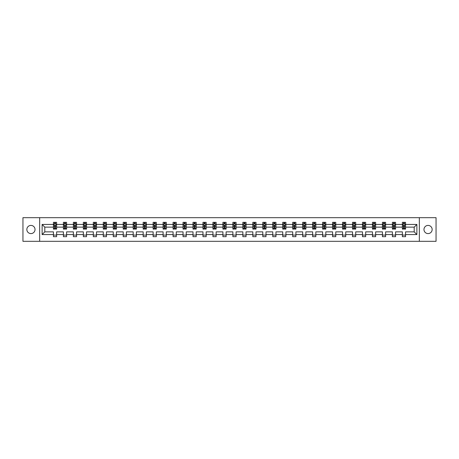 <?xml version="1.0" encoding="UTF-8"?>
<svg xmlns="http://www.w3.org/2000/svg" width="459" height="459" viewBox="0 0 459 459"><rect width="100%" height="100%" fill="white"/><g stroke="black" fill="none" stroke-linecap="round" stroke-linejoin="round"><path stroke-width="0.69" d="M428.063 225.409A4.091 4.091 0 0 0 423.973 229.5A4.091 4.091 0 0 0 428.063 233.591A4.091 4.091 0 0 0 432.154 229.5A4.091 4.091 0 0 0 428.063 225.409M30.937 225.409A4.091 4.091 0 0 0 26.846 229.5A4.091 4.091 0 0 0 30.937 233.591A4.091 4.091 0 0 0 35.027 229.5A4.091 4.091 0 0 0 30.937 225.409M419.337 241.325L436.05 241.325L436.05 217.675L419.337 217.675L419.337 241.325L39.663 241.325L39.663 217.675L22.95 217.675L22.95 241.325L39.663 241.325M405.567 234.549L405.567 231.864L414.196 231.864L416.875 234.549L405.567 234.549L405.567 236.689L402.371 236.689L402.371 234.549L395.595 234.549L395.595 236.689L392.399 236.689L392.399 234.549L385.629 234.549L385.629 236.689L382.433 236.689L382.433 234.549L375.657 234.549L375.657 236.689L372.461 236.689L372.461 234.549L365.685 234.549L365.685 236.689L362.49 236.689L362.49 234.549L355.719 234.549L355.719 236.689L352.523 236.689L352.523 234.549L345.747 234.549L345.747 236.689L342.552 236.689L342.552 234.549L335.781 234.549L335.781 236.689L332.586 236.689L332.586 234.549L325.81 234.549L325.81 236.689L322.614 236.689L322.614 234.549L315.838 234.549L315.838 236.689L312.642 236.689L312.642 234.549L305.872 234.549L305.872 236.689L302.676 236.689L302.676 234.549L295.9 234.549L295.9 236.689L292.704 236.689L292.704 234.549L285.928 234.549L285.928 236.689L282.733 236.689L282.733 234.549L275.962 234.549L275.962 236.689L272.766 236.689L272.766 234.549L265.99 234.549L265.99 236.689L262.795 236.689L262.795 234.549L256.024 234.549L256.024 236.689L252.829 236.689L252.829 234.549L246.053 234.549L246.053 236.689L242.857 236.689L242.857 234.549L236.081 234.549L236.081 236.689L232.885 236.689L232.885 234.549L226.115 234.549L226.115 236.689L222.919 236.689L222.919 234.549L216.143 234.549L216.143 236.689L212.947 236.689L212.947 234.549L206.171 234.549L206.171 236.689L202.976 236.689L202.976 234.549L196.205 234.549L196.205 236.689L193.009 236.689L193.009 234.549L186.234 234.549L186.234 236.689L183.038 236.689L183.038 234.549L176.267 234.549L176.267 236.689L173.072 236.689L173.072 234.549L166.296 234.549L166.296 236.689L163.1 236.689L163.1 234.549L156.324 234.549L156.324 236.689L153.128 236.689L153.128 234.549L146.358 234.549L146.358 236.689L143.162 236.689L143.162 234.549L136.386 234.549L136.386 236.689L133.19 236.689L133.19 234.549L126.414 234.549L126.414 236.689L123.219 236.689L123.219 234.549L116.448 234.549L116.448 236.689L113.253 236.689L113.253 234.549L106.477 234.549L106.477 236.689L103.281 236.689L103.281 234.549L96.51 234.549L96.51 236.689L93.315 236.689L93.315 234.549L86.539 234.549L86.539 236.689L83.343 236.689L83.343 234.549L76.567 234.549L76.567 236.689L73.371 236.689L73.371 234.549L66.601 234.549L66.601 236.689L63.405 236.689L63.405 234.549L56.629 234.549L56.629 236.689L53.433 236.689L53.433 234.549L42.125 234.549L42.125 224.451L53.433 224.451L53.433 222.311L56.629 222.311L56.629 224.451L63.405 224.451L63.405 222.311L66.601 222.311L66.601 224.451L73.371 224.451L73.371 222.311L76.567 222.311L76.567 224.451L83.343 224.451L83.343 222.311L86.539 222.311L86.539 224.451L93.315 224.451L93.315 222.311L96.51 222.311L96.51 224.451L103.281 224.451L103.281 222.311L106.477 222.311L106.477 224.451L113.253 224.451L113.253 222.311L116.448 222.311L116.448 224.451L123.219 224.451L123.219 222.311L126.414 222.311L126.414 224.451L133.19 224.451L133.19 222.311L136.386 222.311L136.386 224.451L143.162 224.451L143.162 222.311L146.358 222.311L146.358 224.451L153.128 224.451L153.128 222.311L156.324 222.311L156.324 224.451L163.1 224.451L163.1 222.311L166.296 222.311L166.296 224.451L173.072 224.451L173.072 222.311L176.267 222.311L176.267 224.451L183.038 224.451L183.038 222.311L186.234 222.311L186.234 224.451L193.009 224.451L193.009 222.311L196.205 222.311L196.205 224.451L202.976 224.451L202.976 222.311L206.171 222.311L206.171 224.451L212.947 224.451L212.947 222.311L216.143 222.311L216.143 224.451L222.919 224.451L222.919 222.311L226.115 222.311L226.115 224.451L232.885 224.451L232.885 222.311L236.081 222.311L236.081 224.451L242.857 224.451L242.857 222.311L246.053 222.311L246.053 224.451L252.829 224.451L252.829 222.311L256.024 222.311L256.024 224.451L262.795 224.451L262.795 222.311L265.99 222.311L265.99 224.451L272.766 224.451L272.766 222.311L275.962 222.311L275.962 224.451L282.733 224.451L282.733 222.311L285.928 222.311L285.928 224.451L292.704 224.451L292.704 222.311L295.9 222.311L295.9 224.451L302.676 224.451L302.676 222.311L305.872 222.311L305.872 224.451L312.642 224.451L312.642 222.311L315.838 222.311L315.838 224.451L322.614 224.451L322.614 222.311L325.81 222.311L325.81 224.451L332.586 224.451L332.586 222.311L335.781 222.311L335.781 224.451L342.552 224.451L342.552 222.311L345.747 222.311L345.747 224.451L352.523 224.451L352.523 222.311L355.719 222.311L355.719 224.451L362.49 224.451L362.49 222.311L365.685 222.311L365.685 224.451L372.461 224.451L372.461 222.311L375.657 222.311L375.657 224.451L382.433 224.451L382.433 222.311L385.629 222.311L385.629 224.451L392.399 224.451L392.399 222.311L395.595 222.311L395.595 224.451L402.371 224.451L402.371 222.311L405.567 222.311L405.567 224.451L416.875 224.451L416.875 234.549M419.337 217.675L39.663 217.675M402.371 224.451L402.371 227.136L395.595 227.136L395.595 224.451M395.595 234.549L395.595 231.864L402.371 231.864L402.371 234.549M392.399 224.451L392.399 227.136L385.629 227.136L385.629 224.451M385.629 234.549L385.629 231.864L392.399 231.864L392.399 234.549M382.433 224.451L382.433 227.136L375.657 227.136L375.657 224.451M375.657 234.549L375.657 231.864L382.433 231.864L382.433 234.549M372.461 224.451L372.461 227.136L365.685 227.136L365.685 224.451M365.685 234.549L365.685 231.864L372.461 231.864L372.461 234.549M362.49 224.451L362.49 227.136L355.719 227.136L355.719 224.451M355.719 234.549L355.719 231.864L362.49 231.864L362.49 234.549M352.523 224.451L352.523 227.136L345.747 227.136L345.747 224.451M345.747 234.549L345.747 231.864L352.523 231.864L352.523 234.549M342.552 224.451L342.552 227.136L335.781 227.136L335.781 224.451M335.781 234.549L335.781 231.864L342.552 231.864L342.552 234.549M332.586 224.451L332.586 227.136L325.81 227.136L325.81 224.451M325.81 234.549L325.81 231.864L332.586 231.864L332.586 234.549M322.614 224.451L322.614 227.136L315.838 227.136L315.838 224.451M315.838 234.549L315.838 231.864L322.614 231.864L322.614 234.549M312.642 224.451L312.642 227.136L305.872 227.136L305.872 224.451M305.872 234.549L305.872 231.864L312.642 231.864L312.642 234.549M302.676 224.451L302.676 227.136L295.9 227.136L295.9 224.451M295.9 234.549L295.9 231.864L302.676 231.864L302.676 234.549M292.704 224.451L292.704 227.136L285.928 227.136L285.928 224.451M285.928 234.549L285.928 231.864L292.704 231.864L292.704 234.549M282.733 224.451L282.733 227.136L275.962 227.136L275.962 224.451M275.962 234.549L275.962 231.864L282.733 231.864L282.733 234.549M272.766 224.451L272.766 227.136L265.99 227.136L265.99 224.451M265.99 234.549L265.99 231.864L272.766 231.864L272.766 234.549M262.795 224.451L262.795 227.136L256.024 227.136L256.024 224.451M256.024 234.549L256.024 231.864L262.795 231.864L262.795 234.549M252.829 224.451L252.829 227.136L246.053 227.136L246.053 224.451M246.053 234.549L246.053 231.864L252.829 231.864L252.829 234.549M242.857 224.451L242.857 227.136L236.081 227.136L236.081 224.451M236.081 234.549L236.081 231.864L242.857 231.864L242.857 234.549M232.885 224.451L232.885 227.136L226.115 227.136L226.115 224.451M226.115 234.549L226.115 231.864L232.885 231.864L232.885 234.549M222.919 224.451L222.919 227.136L216.143 227.136L216.143 224.451M216.143 234.549L216.143 231.864L222.919 231.864L222.919 234.549M212.947 224.451L212.947 227.136L206.171 227.136L206.171 224.451M206.171 234.549L206.171 231.864L212.947 231.864L212.947 234.549M202.976 224.451L202.976 227.136L196.205 227.136L196.205 224.451M196.205 234.549L196.205 231.864L202.976 231.864L202.976 234.549M193.009 224.451L193.009 227.136L186.234 227.136L186.234 224.451M186.234 234.549L186.234 231.864L193.009 231.864L193.009 234.549M183.038 224.451L183.038 227.136L176.267 227.136L176.267 224.451M176.267 234.549L176.267 231.864L183.038 231.864L183.038 234.549M173.072 224.451L173.072 227.136L166.296 227.136L166.296 224.451M166.296 234.549L166.296 231.864L173.072 231.864L173.072 234.549M163.1 224.451L163.1 227.136L156.324 227.136L156.324 224.451M156.324 234.549L156.324 231.864L163.1 231.864L163.1 234.549M153.128 224.451L153.128 227.136L146.358 227.136L146.358 224.451M146.358 234.549L146.358 231.864L153.128 231.864L153.128 234.549M143.162 224.451L143.162 227.136L136.386 227.136L136.386 224.451M136.386 234.549L136.386 231.864L143.162 231.864L143.162 234.549M133.19 224.451L133.19 227.136L126.414 227.136L126.414 224.451M126.414 234.549L126.414 231.864L133.19 231.864L133.19 234.549M123.219 224.451L123.219 227.136L116.448 227.136L116.448 224.451M116.448 234.549L116.448 231.864L123.219 231.864L123.219 234.549M113.253 224.451L113.253 227.136L106.477 227.136L106.477 224.451M106.477 234.549L106.477 231.864L113.253 231.864L113.253 234.549M103.281 224.451L103.281 227.136L96.51 227.136L96.51 224.451M96.51 234.549L96.51 231.864L103.281 231.864L103.281 234.549M93.315 224.451L93.315 227.136L86.539 227.136L86.539 224.451M86.539 234.549L86.539 231.864L93.315 231.864L93.315 234.549M83.343 224.451L83.343 227.136L76.567 227.136L76.567 224.451M76.567 234.549L76.567 231.864L83.343 231.864L83.343 234.549M73.371 224.451L73.371 227.136L66.601 227.136L66.601 224.451M66.601 234.549L66.601 231.864L73.371 231.864L73.371 234.549M63.405 224.451L63.405 227.136L56.629 227.136L56.629 224.451M56.629 234.549L56.629 231.864L63.405 231.864L63.405 234.549M53.433 224.451L53.433 227.136L44.804 227.136L44.804 231.864L53.433 231.864L53.433 234.549M42.125 224.451L44.804 227.136M414.196 231.864L414.196 227.136L405.567 227.136L405.567 224.451M403.587 223.906L404.35 223.906M393.615 223.906L394.384 223.906M383.644 223.906L384.412 223.906M373.678 223.906L374.441 223.906M363.706 223.906L364.475 223.906M353.734 223.906L354.503 223.906M343.768 223.906L344.537 223.906M333.796 223.906L334.565 223.906M323.83 223.906L324.593 223.906M313.858 223.906L314.627 223.906M303.887 223.906L304.656 223.906M293.921 223.906L294.684 223.906M283.949 223.906L284.718 223.906M273.977 223.906L274.746 223.906M264.011 223.906L264.78 223.906M254.039 223.906L254.808 223.906M244.073 223.906L244.836 223.906M234.101 223.906L234.87 223.906M224.13 223.906L224.899 223.906M214.164 223.906L214.927 223.906M204.192 223.906L204.961 223.906M194.22 223.906L194.989 223.906M184.254 223.906L185.023 223.906M174.282 223.906L175.051 223.906M164.316 223.906L165.079 223.906M154.344 223.906L155.113 223.906M144.373 223.906L145.142 223.906M134.407 223.906L135.17 223.906M124.435 223.906L125.204 223.906M114.463 223.906L115.232 223.906M104.497 223.906L105.266 223.906M94.525 223.906L95.294 223.906M84.559 223.906L85.322 223.906M74.587 223.906L75.356 223.906M64.616 223.906L65.385 223.906M54.65 223.906L55.413 223.906M53.433 235.094L56.629 235.094M63.405 235.094L66.601 235.094M73.371 235.094L76.567 235.094M83.343 235.094L86.539 235.094M93.315 235.094L96.51 235.094M103.281 235.094L106.477 235.094M113.253 235.094L116.448 235.094M123.219 235.094L126.414 235.094M133.19 235.094L136.386 235.094M143.162 235.094L146.358 235.094M153.128 235.094L156.324 235.094M163.1 235.094L166.296 235.094M173.072 235.094L176.267 235.094M183.038 235.094L186.234 235.094M193.009 235.094L196.205 235.094M202.976 235.094L206.171 235.094M212.947 235.094L216.143 235.094M222.919 235.094L226.115 235.094M232.885 235.094L236.081 235.094M242.857 235.094L246.053 235.094M252.829 235.094L256.024 235.094M262.795 235.094L265.99 235.094M272.766 235.094L275.962 235.094M282.733 235.094L285.928 235.094M292.704 235.094L295.9 235.094M302.676 235.094L305.872 235.094M312.642 235.094L315.838 235.094M322.614 235.094L325.81 235.094M332.586 235.094L335.781 235.094M342.552 235.094L345.747 235.094M352.523 235.094L355.719 235.094M362.49 235.094L365.685 235.094M372.461 235.094L375.657 235.094M382.433 235.094L385.629 235.094M392.399 235.094L395.595 235.094M402.371 235.094L405.567 235.094M44.804 231.864L42.125 234.549M416.875 224.451L414.196 227.136M55.413 223.143L54.65 223.143M54.036 224.015L53.433 224.015L53.433 222.311L54.65 222.311L54.65 223.94M53.433 228.318L53.433 229.116L54.65 229.116L54.65 228.318L53.433 228.318L53.433 227.136M56.629 227.136L56.629 229.116L55.413 229.116L55.413 225.696L54.65 225.696L54.65 228.318M56.027 224.015L56.629 224.015L56.629 222.311L55.413 222.311L55.413 223.94M56.629 225.22L55.992 223.94L54.076 223.94L53.433 225.22M65.385 223.143L64.616 223.143M64.002 224.015L63.405 224.015L63.405 222.311L64.616 222.311L64.616 223.94M63.405 228.318L63.405 229.116L64.616 229.116L64.616 228.318L63.405 228.318L63.405 227.136M66.601 227.136L66.601 229.116L65.385 229.116L65.385 225.696L64.616 225.696L64.616 228.318M65.998 224.015L66.601 224.015L66.601 222.311L65.385 222.311L65.385 223.94M66.601 225.22L65.958 223.94L64.042 223.94L63.405 225.22M75.356 223.143L74.587 223.143M73.974 224.015L73.371 224.015L73.371 222.311L74.587 222.311L74.587 223.94M73.371 228.318L73.371 229.116L74.587 229.116L74.587 228.318L73.371 228.318L73.371 227.136M76.567 227.136L76.567 229.116L75.356 229.116L75.356 225.696L74.587 225.696L74.587 228.318M75.97 224.015L76.567 224.015L76.567 222.311L75.356 222.311L75.356 223.94M76.567 225.22L75.93 223.94L74.014 223.94L73.371 225.22M85.322 223.143L84.559 223.143M83.945 224.015L83.343 224.015L83.343 222.311L84.559 222.311L84.559 223.94M83.343 228.318L83.343 229.116L84.559 229.116L84.559 228.318L83.343 228.318L83.343 227.136M86.539 227.136L86.539 229.116L85.322 229.116L85.322 225.696L84.559 225.696L84.559 228.318M85.936 224.015L86.539 224.015L86.539 222.311L85.322 222.311L85.322 223.94M86.539 225.22L85.902 223.94L83.98 223.94L83.343 225.22M95.294 223.143L94.525 223.143M93.911 224.015L93.315 224.015L93.315 222.311L94.525 222.311L94.525 223.94M93.315 228.318L93.315 229.116L94.525 229.116L94.525 228.318L93.315 228.318L93.315 227.136M96.51 227.136L96.51 229.116L95.294 229.116L95.294 225.696L94.525 225.696L94.525 228.318M95.908 224.015L96.51 224.015L96.51 222.311L95.294 222.311L95.294 223.94M96.51 225.22L95.868 223.94L93.952 223.94L93.315 225.22M105.266 223.143L104.497 223.143M103.883 224.015L103.281 224.015L103.281 222.311L104.497 222.311L104.497 223.94M103.281 228.318L103.281 229.116L104.497 229.116L104.497 228.318L103.281 228.318L103.281 227.136M106.477 227.136L106.477 229.116L105.266 229.116L105.266 225.696L104.497 225.696L104.497 228.318M105.874 224.015L106.477 224.015L106.477 222.311L105.266 222.311L105.266 223.94M106.477 225.22L105.84 223.94L103.923 223.94L103.281 225.22M115.232 223.143L114.463 223.143M113.855 224.015L113.253 224.015L113.253 222.311L114.463 222.311L114.463 223.94M113.253 228.318L113.253 229.116L114.463 229.116L114.463 228.318L113.253 228.318L113.253 227.136M116.448 227.136L116.448 229.116L115.232 229.116L115.232 225.696L114.463 225.696L114.463 228.318M115.846 224.015L116.448 224.015L116.448 222.311L115.232 222.311L115.232 223.94M116.448 225.22L115.806 223.94L113.889 223.94L113.253 225.22M125.204 223.143L124.435 223.143M123.821 224.015L123.219 224.015L123.219 222.311L124.435 222.311L124.435 223.94M123.219 228.318L123.219 229.116L124.435 229.116L124.435 228.318L123.219 228.318L123.219 227.136M126.414 227.136L126.414 229.116L125.204 229.116L125.204 225.696L124.435 225.696L124.435 228.318M125.818 224.015L126.414 224.015L126.414 222.311L125.204 222.311L125.204 223.94M126.414 225.22L125.777 223.94L123.861 223.94L123.219 225.22M135.17 223.143L134.407 223.143M133.793 224.015L133.19 224.015L133.19 222.311L134.407 222.311L134.407 223.94M133.19 228.318L133.19 229.116L134.407 229.116L134.407 228.318L133.19 228.318L133.19 227.136M136.386 227.136L136.386 229.116L135.17 229.116L135.17 225.696L134.407 225.696L134.407 228.318M135.784 224.015L136.386 224.015L136.386 222.311L135.17 222.311L135.17 223.94M136.386 225.22L135.749 223.94L133.827 223.94L133.19 225.22M145.142 223.143L144.373 223.143M143.759 224.015L143.162 224.015L143.162 222.311L144.373 222.311L144.373 223.94M143.162 228.318L143.162 229.116L144.373 229.116L144.373 228.318L143.162 228.318L143.162 227.136M146.358 227.136L146.358 229.116L145.142 229.116L145.142 225.696L144.373 225.696L144.373 228.318M145.755 224.015L146.358 224.015L146.358 222.311L145.142 222.311L145.142 223.94M146.358 225.22L145.715 223.94L143.799 223.94L143.162 225.22M155.113 223.143L154.344 223.143M153.731 224.015L153.128 224.015L153.128 222.311L154.344 222.311L154.344 223.94M153.128 228.318L153.128 229.116L154.344 229.116L154.344 228.318L153.128 228.318L153.128 227.136M156.324 227.136L156.324 229.116L155.113 229.116L155.113 225.696L154.344 225.696L154.344 228.318M155.727 224.015L156.324 224.015L156.324 222.311L155.113 222.311L155.113 223.94M156.324 225.22L155.687 223.94L153.771 223.94L153.128 225.22M165.079 223.143L164.316 223.143M163.702 224.015L163.1 224.015L163.1 222.311L164.316 222.311L164.316 223.94M163.1 228.318L163.1 229.116L164.316 229.116L164.316 228.318L163.1 228.318L163.1 227.136M166.296 227.136L166.296 229.116L165.079 229.116L165.079 225.696L164.316 225.696L164.316 228.318M165.693 224.015L166.296 224.015L166.296 222.311L165.079 222.311L165.079 223.94M166.296 225.22L165.659 223.94L163.737 223.94L163.1 225.22M175.051 223.143L174.282 223.143M173.668 224.015L173.072 224.015L173.072 222.311L174.282 222.311L174.282 223.94M173.072 228.318L173.072 229.116L174.282 229.116L174.282 228.318L173.072 228.318L173.072 227.136M176.267 227.136L176.267 229.116L175.051 229.116L175.051 225.696L174.282 225.696L174.282 228.318M175.665 224.015L176.267 224.015L176.267 222.311L175.051 222.311L175.051 223.94M176.267 225.22L175.625 223.94L173.709 223.94L173.072 225.22M185.023 223.143L184.254 223.143M183.64 224.015L183.038 224.015L183.038 222.311L184.254 222.311L184.254 223.94M183.038 228.318L183.038 229.116L184.254 229.116L184.254 228.318L183.038 228.318L183.038 227.136M186.234 227.136L186.234 229.116L185.023 229.116L185.023 225.696L184.254 225.696L184.254 228.318M185.631 224.015L186.234 224.015L186.234 222.311L185.023 222.311L185.023 223.94M186.234 225.22L185.597 223.94L183.68 223.94L183.038 225.22M194.989 223.143L194.22 223.143M193.612 224.015L193.009 224.015L193.009 222.311L194.22 222.311L194.22 223.94M193.009 228.318L193.009 229.116L194.22 229.116L194.22 228.318L193.009 228.318L193.009 227.136M196.205 227.136L196.205 229.116L194.989 229.116L194.989 225.696L194.22 225.696L194.22 228.318M195.603 224.015L196.205 224.015L196.205 222.311L194.989 222.311L194.989 223.94M196.205 225.22L195.563 223.94L193.646 223.94L193.009 225.22M204.961 223.143L204.192 223.143M203.578 224.015L202.976 224.015L202.976 222.311L204.192 222.311L204.192 223.94M202.976 228.318L202.976 229.116L204.192 229.116L204.192 228.318L202.976 228.318L202.976 227.136M206.171 227.136L206.171 229.116L204.961 229.116L204.961 225.696L204.192 225.696L204.192 228.318M205.575 224.015L206.171 224.015L206.171 222.311L204.961 222.311L204.961 223.94M206.171 225.22L205.534 223.94L203.618 223.94L202.976 225.22M214.927 223.143L214.164 223.143M213.55 224.015L212.947 224.015L212.947 222.311L214.164 222.311L214.164 223.94M212.947 228.318L212.947 229.116L214.164 229.116L214.164 228.318L212.947 228.318L212.947 227.136M216.143 227.136L216.143 229.116L214.927 229.116L214.927 225.696L214.164 225.696L214.164 228.318M215.541 224.015L216.143 224.015L216.143 222.311L214.927 222.311L214.927 223.94M216.143 225.22L215.506 223.94L213.584 223.94L212.947 225.22M224.899 223.143L224.13 223.143M223.516 224.015L222.919 224.015L222.919 222.311L224.13 222.311L224.13 223.94M222.919 228.318L222.919 229.116L224.13 229.116L224.13 228.318L222.919 228.318L222.919 227.136M226.115 227.136L226.115 229.116L224.899 229.116L224.899 225.696L224.13 225.696L224.13 228.318M225.512 224.015L226.115 224.015L226.115 222.311L224.899 222.311L224.899 223.94M226.115 225.22L225.472 223.94L223.556 223.94L222.919 225.22M234.87 223.143L234.101 223.143M233.488 224.015L232.885 224.015L232.885 222.311L234.101 222.311L234.101 223.94M232.885 228.318L232.885 229.116L234.101 229.116L234.101 228.318L232.885 228.318L232.885 227.136M236.081 227.136L236.081 229.116L234.87 229.116L234.87 225.696L234.101 225.696L234.101 228.318M235.484 224.015L236.081 224.015L236.081 222.311L234.87 222.311L234.87 223.94M236.081 225.22L235.444 223.94L233.528 223.94L232.885 225.22M244.836 223.143L244.073 223.143M243.459 224.015L242.857 224.015L242.857 222.311L244.073 222.311L244.073 223.94M242.857 228.318L242.857 229.116L244.073 229.116L244.073 228.318L242.857 228.318L242.857 227.136M246.053 227.136L246.053 229.116L244.836 229.116L244.836 225.696L244.073 225.696L244.073 228.318M245.45 224.015L246.053 224.015L246.053 222.311L244.836 222.311L244.836 223.94M246.053 225.22L245.416 223.94L243.494 223.94L242.857 225.22M254.808 223.143L254.039 223.143M253.425 224.015L252.829 224.015L252.829 222.311L254.039 222.311L254.039 223.94M252.829 228.318L252.829 229.116L254.039 229.116L254.039 228.318L252.829 228.318L252.829 227.136M256.024 227.136L256.024 229.116L254.808 229.116L254.808 225.696L254.039 225.696L254.039 228.318M255.422 224.015L256.024 224.015L256.024 222.311L254.808 222.311L254.808 223.94M256.024 225.22L255.382 223.94L253.466 223.94L252.829 225.22M264.78 223.143L264.011 223.143M263.397 224.015L262.795 224.015L262.795 222.311L264.011 222.311L264.011 223.94M262.795 228.318L262.795 229.116L264.011 229.116L264.011 228.318L262.795 228.318L262.795 227.136M265.99 227.136L265.99 229.116L264.78 229.116L264.78 225.696L264.011 225.696L264.011 228.318M265.388 224.015L265.99 224.015L265.99 222.311L264.78 222.311L264.78 223.94M265.99 225.22L265.354 223.94L263.437 223.94L262.795 225.22M274.746 223.143L273.977 223.143M273.369 224.015L272.766 224.015L272.766 222.311L273.977 222.311L273.977 223.94M272.766 228.318L272.766 229.116L273.977 229.116L273.977 228.318L272.766 228.318L272.766 227.136M275.962 227.136L275.962 229.116L274.746 229.116L274.746 225.696L273.977 225.696L273.977 228.318M275.36 224.015L275.962 224.015L275.962 222.311L274.746 222.311L274.746 223.94M275.962 225.22L275.32 223.94L273.403 223.94L272.766 225.22M284.718 223.143L283.949 223.143M283.335 224.015L282.733 224.015L282.733 222.311L283.949 222.311L283.949 223.94M282.733 228.318L282.733 229.116L283.949 229.116L283.949 228.318L282.733 228.318L282.733 227.136M285.928 227.136L285.928 229.116L284.718 229.116L284.718 225.696L283.949 225.696L283.949 228.318M285.332 224.015L285.928 224.015L285.928 222.311L284.718 222.311L284.718 223.94M285.928 225.22L285.291 223.94L283.375 223.94L282.733 225.22M294.684 223.143L293.921 223.143M293.307 224.015L292.704 224.015L292.704 222.311L293.921 222.311L293.921 223.94M292.704 228.318L292.704 229.116L293.921 229.116L293.921 228.318L292.704 228.318L292.704 227.136M295.9 227.136L295.9 229.116L294.684 229.116L294.684 225.696L293.921 225.696L293.921 228.318M295.298 224.015L295.9 224.015L295.9 222.311L294.684 222.311L294.684 223.94M295.9 225.22L295.263 223.94L293.341 223.94L292.704 225.22M304.656 223.143L303.887 223.143M303.273 224.015L302.676 224.015L302.676 222.311L303.887 222.311L303.887 223.94M302.676 228.318L302.676 229.116L303.887 229.116L303.887 228.318L302.676 228.318L302.676 227.136M305.872 227.136L305.872 229.116L304.656 229.116L304.656 225.696L303.887 225.696L303.887 228.318M305.269 224.015L305.872 224.015L305.872 222.311L304.656 222.311L304.656 223.94M305.872 225.22L305.229 223.94L303.313 223.94L302.676 225.22M314.627 223.143L313.858 223.143M313.245 224.015L312.642 224.015L312.642 222.311L313.858 222.311L313.858 223.94M312.642 228.318L312.642 229.116L313.858 229.116L313.858 228.318L312.642 228.318L312.642 227.136M315.838 227.136L315.838 229.116L314.627 229.116L314.627 225.696L313.858 225.696L313.858 228.318M315.241 224.015L315.838 224.015L315.838 222.311L314.627 222.311L314.627 223.94M315.838 225.22L315.201 223.94L313.285 223.94L312.642 225.22M324.593 223.143L323.83 223.143M323.216 224.015L322.614 224.015L322.614 222.311L323.83 222.311L323.83 223.94M322.614 228.318L322.614 229.116L323.83 229.116L323.83 228.318L322.614 228.318L322.614 227.136M325.81 227.136L325.81 229.116L324.593 229.116L324.593 225.696L323.83 225.696L323.83 228.318M325.207 224.015L325.81 224.015L325.81 222.311L324.593 222.311L324.593 223.94M325.81 225.22L325.173 223.94L323.251 223.94L322.614 225.22M334.565 223.143L333.796 223.143M333.182 224.015L332.586 224.015L332.586 222.311L333.796 222.311L333.796 223.94M332.586 228.318L332.586 229.116L333.796 229.116L333.796 228.318L332.586 228.318L332.586 227.136M335.781 227.136L335.781 229.116L334.565 229.116L334.565 225.696L333.796 225.696L333.796 228.318M335.179 224.015L335.781 224.015L335.781 222.311L334.565 222.311L334.565 223.94M335.781 225.22L335.139 223.94L333.223 223.94L332.586 225.22M344.537 223.143L343.768 223.143M343.154 224.015L342.552 224.015L342.552 222.311L343.768 222.311L343.768 223.94M342.552 228.318L342.552 229.116L343.768 229.116L343.768 228.318L342.552 228.318L342.552 227.136M345.747 227.136L345.747 229.116L344.537 229.116L344.537 225.696L343.768 225.696L343.768 228.318M345.145 224.015L345.747 224.015L345.747 222.311L344.537 222.311L344.537 223.94M345.747 225.22L345.111 223.94L343.194 223.94L342.552 225.22M354.503 223.143L353.734 223.143M353.126 224.015L352.523 224.015L352.523 222.311L353.734 222.311L353.734 223.94M352.523 228.318L352.523 229.116L353.734 229.116L353.734 228.318L352.523 228.318L352.523 227.136M355.719 227.136L355.719 229.116L354.503 229.116L354.503 225.696L353.734 225.696L353.734 228.318M355.117 224.015L355.719 224.015L355.719 222.311L354.503 222.311L354.503 223.94M355.719 225.22L355.077 223.94L353.16 223.94L352.523 225.22M364.475 223.143L363.706 223.143M363.092 224.015L362.49 224.015L362.49 222.311L363.706 222.311L363.706 223.94M362.49 228.318L362.49 229.116L363.706 229.116L363.706 228.318L362.49 228.318L362.49 227.136M365.685 227.136L365.685 229.116L364.475 229.116L364.475 225.696L363.706 225.696L363.706 228.318M365.089 224.015L365.685 224.015L365.685 222.311L364.475 222.311L364.475 223.94M365.685 225.22L365.048 223.94L363.132 223.94L362.49 225.22M374.441 223.143L373.678 223.143M373.064 224.015L372.461 224.015L372.461 222.311L373.678 222.311L373.678 223.94M372.461 228.318L372.461 229.116L373.678 229.116L373.678 228.318L372.461 228.318L372.461 227.136M375.657 227.136L375.657 229.116L374.441 229.116L374.441 225.696L373.678 225.696L373.678 228.318M375.055 224.015L375.657 224.015L375.657 222.311L374.441 222.311L374.441 223.94M375.657 225.22L375.02 223.94L373.098 223.94L372.461 225.22M384.412 223.143L383.644 223.143M383.03 224.015L382.433 224.015L382.433 222.311L383.644 222.311L383.644 223.94M382.433 228.318L382.433 229.116L383.644 229.116L383.644 228.318L382.433 228.318L382.433 227.136M385.629 227.136L385.629 229.116L384.412 229.116L384.412 225.696L383.644 225.696L383.644 228.318M385.026 224.015L385.629 224.015L385.629 222.311L384.412 222.311L384.412 223.94M385.629 225.22L384.986 223.94L383.07 223.94L382.433 225.22M394.384 223.143L393.615 223.143M393.002 224.015L392.399 224.015L392.399 222.311L393.615 222.311L393.615 223.94M392.399 228.318L392.399 229.116L393.615 229.116L393.615 228.318L392.399 228.318L392.399 227.136M395.595 227.136L395.595 229.116L394.384 229.116L394.384 225.696L393.615 225.696L393.615 228.318M394.998 224.015L395.595 224.015L395.595 222.311L394.384 222.311L394.384 223.94M395.595 225.22L394.958 223.94L393.042 223.94L392.399 225.22M404.35 223.143L403.587 223.143M402.973 224.015L402.371 224.015L402.371 222.311L403.587 222.311L403.587 223.94M402.371 228.318L402.371 229.116L403.587 229.116L403.587 228.318L402.371 228.318L402.371 227.136M405.567 227.136L405.567 229.116L404.35 229.116L404.35 225.696L403.587 225.696L403.587 228.318M404.964 224.015L405.567 224.015L405.567 222.311L404.35 222.311L404.35 223.94M405.567 225.22L404.924 223.94L403.008 223.94L402.371 225.22M56.612 225.185L53.451 225.185M56.629 228.318L55.413 228.318M54.65 226.603L53.433 226.603M56.629 226.603L55.413 226.603M55.413 223.55L54.65 223.55M66.584 225.185L63.422 225.185M66.601 228.318L65.385 228.318M64.616 226.603L63.405 226.603M66.601 226.603L65.385 226.603M65.385 223.55L64.616 223.55M76.555 225.185L73.388 225.185M76.567 228.318L75.356 228.318M74.587 226.603L73.371 226.603M76.567 226.603L75.356 226.603M75.356 223.55L74.587 223.55M86.522 225.185L83.36 225.185M86.539 228.318L85.322 228.318M84.559 226.603L83.343 226.603M86.539 226.603L85.322 226.603M85.322 223.55L84.559 223.55M96.493 225.185L93.326 225.185M96.51 228.318L95.294 228.318M94.525 226.603L93.315 226.603M96.51 226.603L95.294 226.603M95.294 223.55L94.525 223.55M106.459 225.185L103.298 225.185M106.477 228.318L105.266 228.318M104.497 226.603L103.281 226.603M106.477 226.603L105.266 226.603M105.266 223.55L104.497 223.55M116.431 225.185L113.27 225.185M116.448 228.318L115.232 228.318M114.463 226.603L113.253 226.603M116.448 226.603L115.232 226.603M115.232 223.55L114.463 223.55M126.403 225.185L123.236 225.185M126.414 228.318L125.204 228.318M124.435 226.603L123.219 226.603M126.414 226.603L125.204 226.603M125.204 223.55L124.435 223.55M136.369 225.185L133.208 225.185M136.386 228.318L135.17 228.318M134.407 226.603L133.19 226.603M136.386 226.603L135.17 226.603M135.17 223.55L134.407 223.55M146.341 225.185L143.179 225.185M146.358 228.318L145.142 228.318M144.373 226.603L143.162 226.603M146.358 226.603L145.142 226.603M145.142 223.55L144.373 223.55M156.312 225.185L153.145 225.185M156.324 228.318L155.113 228.318M154.344 226.603L153.128 226.603M156.324 226.603L155.113 226.603M155.113 223.55L154.344 223.55M166.278 225.185L163.117 225.185M166.296 228.318L165.079 228.318M164.316 226.603L163.1 226.603M166.296 226.603L165.079 226.603M165.079 223.55L164.316 223.55M176.25 225.185L173.083 225.185M176.267 228.318L175.051 228.318M174.282 226.603L173.072 226.603M176.267 226.603L175.051 226.603M175.051 223.55L174.282 223.55M186.216 225.185L183.055 225.185M186.234 228.318L185.023 228.318M184.254 226.603L183.038 226.603M186.234 226.603L185.023 226.603M185.023 223.55L184.254 223.55M196.188 225.185L193.027 225.185M196.205 228.318L194.989 228.318M194.22 226.603L193.009 226.603M196.205 226.603L194.989 226.603M194.989 223.55L194.22 223.55M206.16 225.185L202.993 225.185M206.171 228.318L204.961 228.318M204.192 226.603L202.976 226.603M206.171 226.603L204.961 226.603M204.961 223.55L204.192 223.55M216.126 225.185L212.965 225.185M216.143 228.318L214.927 228.318M214.164 226.603L212.947 226.603M216.143 226.603L214.927 226.603M214.927 223.55L214.164 223.55M226.098 225.185L222.936 225.185M226.115 228.318L224.899 228.318M224.13 226.603L222.919 226.603M226.115 226.603L224.899 226.603M224.899 223.55L224.13 223.55M236.064 225.185L232.902 225.185M236.081 228.318L234.87 228.318M234.101 226.603L232.885 226.603M236.081 226.603L234.87 226.603M234.87 223.55L234.101 223.55M246.035 225.185L242.874 225.185M246.053 228.318L244.836 228.318M244.073 226.603L242.857 226.603M246.053 226.603L244.836 226.603M244.836 223.55L244.073 223.55M256.007 225.185L252.84 225.185M256.024 228.318L254.808 228.318M254.039 226.603L252.829 226.603M256.024 226.603L254.808 226.603M254.808 223.55L254.039 223.55M265.973 225.185L262.812 225.185M265.99 228.318L264.78 228.318M264.011 226.603L262.795 226.603M265.99 226.603L264.78 226.603M264.78 223.55L264.011 223.55M275.945 225.185L272.784 225.185M275.962 228.318L274.746 228.318M273.977 226.603L272.766 226.603M275.962 226.603L274.746 226.603M274.746 223.55L273.977 223.55M285.917 225.185L282.75 225.185M285.928 228.318L284.718 228.318M283.949 226.603L282.733 226.603M285.928 226.603L284.718 226.603M284.718 223.55L283.949 223.55M295.883 225.185L292.722 225.185M295.9 228.318L294.684 228.318M293.921 226.603L292.704 226.603M295.9 226.603L294.684 226.603M294.684 223.55L293.921 223.55M305.855 225.185L302.688 225.185M305.872 228.318L304.656 228.318M303.887 226.603L302.676 226.603M305.872 226.603L304.656 226.603M304.656 223.55L303.887 223.55M315.821 225.185L312.659 225.185M315.838 228.318L314.627 228.318M313.858 226.603L312.642 226.603M315.838 226.603L314.627 226.603M314.627 223.55L313.858 223.55M325.792 225.185L322.631 225.185M325.81 228.318L324.593 228.318M323.83 226.603L322.614 226.603M325.81 226.603L324.593 226.603M324.593 223.55L323.83 223.55M335.764 225.185L332.597 225.185M335.781 228.318L334.565 228.318M333.796 226.603L332.586 226.603M335.781 226.603L334.565 226.603M334.565 223.55L333.796 223.55M345.73 225.185L342.569 225.185M345.747 228.318L344.537 228.318M343.768 226.603L342.552 226.603M345.747 226.603L344.537 226.603M344.537 223.55L343.768 223.55M355.702 225.185L352.541 225.185M355.719 228.318L354.503 228.318M353.734 226.603L352.523 226.603M355.719 226.603L354.503 226.603M354.503 223.55L353.734 223.55M365.674 225.185L362.507 225.185M365.685 228.318L364.475 228.318M363.706 226.603L362.49 226.603M365.685 226.603L364.475 226.603M364.475 223.55L363.706 223.55M375.64 225.185L372.478 225.185M375.657 228.318L374.441 228.318M373.678 226.603L372.461 226.603M375.657 226.603L374.441 226.603M374.441 223.55L373.678 223.55M385.612 225.185L382.445 225.185M385.629 228.318L384.412 228.318M383.644 226.603L382.433 226.603M385.629 226.603L384.412 226.603M384.412 223.55L383.644 223.55M395.578 225.185L392.416 225.185M395.595 228.318L394.384 228.318M393.615 226.603L392.399 226.603M395.595 226.603L394.384 226.603M394.384 223.55L393.615 223.55M405.549 225.185L402.388 225.185M405.567 228.318L404.35 228.318M403.587 226.603L402.371 226.603M405.567 226.603L404.35 226.603M404.35 223.55L403.587 223.55"/></g></svg>
